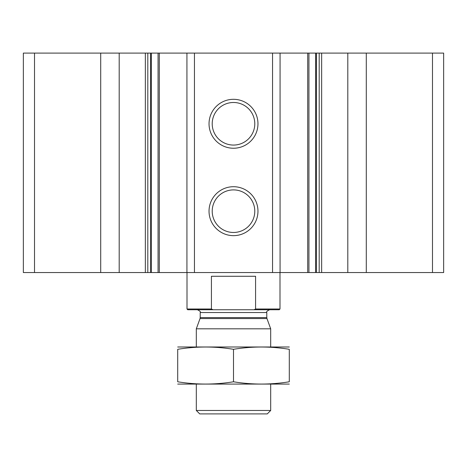 <?xml version="1.0" encoding="UTF-8"?>
<svg xmlns="http://www.w3.org/2000/svg" width="467" height="467" viewBox="0 0 467 467"><rect width="100%" height="100%" fill="white"/><g stroke="black" fill="none" stroke-linecap="round" stroke-linejoin="round"><path stroke-width="0.7" d="M366.286 272.553L366.286 53.104L443.65 53.104L443.65 272.553L316.445 272.553L316.498 53.104L319.189 53.104L319.189 272.553M366.286 53.104L347.804 53.104L347.804 272.553M347.804 53.104L319.189 53.104M280.072 272.553L280.072 53.104L316.445 53.104L316.445 272.553L150.502 272.553L150.555 53.104L158.068 53.104L158.068 272.553M280.072 53.104L272.553 53.104L272.553 272.553M233.5 99.308A24.471 24.471 0 0 1 254.69 136.008A24.471 24.471 0 0 1 212.31 136.008A24.471 24.471 0 0 1 233.5 99.308M233.5 186.712A24.471 24.471 0 0 1 254.69 223.419A24.471 24.471 0 0 1 212.31 223.419A24.471 24.471 0 0 1 233.5 186.712M272.553 53.104L194.447 53.104L194.447 272.553M194.447 53.104L186.928 53.104L186.928 272.553M186.928 53.104L158.068 53.104M119.196 272.553L119.196 53.104L150.502 53.104L150.502 272.553L23.35 272.553L23.35 53.104L34.511 53.104L34.511 272.553M119.196 53.104L100.714 53.104L100.714 272.553M100.714 53.104L34.511 53.104M233.5 189.9A21.284 21.284 0 0 1 251.935 221.825A21.284 21.284 0 0 1 215.065 221.825A21.284 21.284 0 0 1 233.5 189.9M233.5 102.489A21.284 21.284 0 0 1 251.935 134.42A21.284 21.284 0 0 1 215.065 134.42A21.284 21.284 0 0 1 233.5 102.489M279.996 309.008L279.248 309.749L213.028 309.749L211.417 309.008L213.028 309.749L187.752 309.749L187.004 309.008L211.417 309.008L211.417 276.271L255.583 276.271L255.583 309.008L279.996 309.008L279.996 272.553M253.972 309.749L255.583 309.008M187.004 309.008L187.004 272.553M270.697 410.47L196.303 410.47L199.73 413.896L267.27 413.896L270.697 410.47L270.697 384.137M196.303 346.946L196.303 328.821L270.697 328.821L270.697 346.946M177.705 384.09L289.295 384.09M289.295 381.778C289.295 384.82 289.295 384.82 289.295 381.778C270.697 384.82 252.098 384.82 233.5 381.778C214.902 384.82 196.303 384.82 177.705 381.778C177.705 384.82 177.705 384.82 177.705 381.778L177.705 349.304C177.705 346.263 177.705 346.263 177.705 349.304C196.303 346.263 214.902 346.263 233.5 349.304C252.098 346.263 270.697 346.263 289.295 349.304C289.295 346.263 289.295 346.263 289.295 349.304L289.295 381.778M233.5 381.778L233.5 349.304M177.705 346.993L289.295 346.993M432.489 53.104L432.489 272.553M321.652 53.104L321.652 272.553M315.587 53.104L315.587 272.553M307.7 53.104L307.7 272.553M159.3 53.104L159.3 272.553M151.413 53.104L151.413 272.553M147.811 53.104L147.811 272.553M145.348 53.104L145.348 272.553M266.955 318.552L266.791 317.601L200.209 317.601L200.045 318.552L266.955 318.552L270.697 328.821M200.209 317.601L200.209 312.54L266.791 312.54C266.021 311.985 266.955 311.057 269.582 309.749M308.932 53.104L308.932 272.553M196.303 410.47L196.303 384.137M200.045 318.552L196.303 328.821M266.791 317.601L266.791 312.54M200.209 312.54C200.979 311.985 200.045 311.057 197.418 309.749"/></g></svg>
